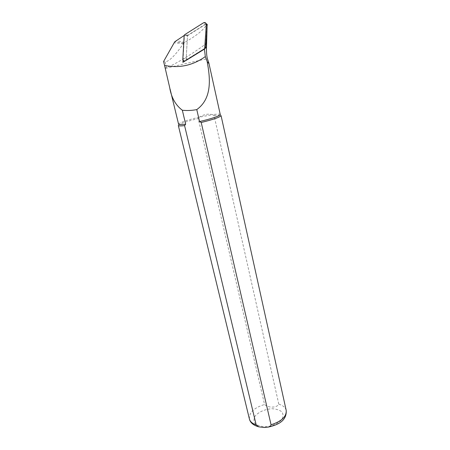 <?xml version="1.0" encoding="UTF-8"?>
<svg xmlns="http://www.w3.org/2000/svg" width="450" height="450" viewBox="0 0 450 450"><rect width="100%" height="100%" fill="white"/><g stroke="black" fill="none" stroke-linecap="round" stroke-linejoin="round"><path stroke-width="0.34" stroke-dasharray="2.25 1.69" d="M184.612 60.998L205.403 47.976L206.921 25.746L206.387 24.615M207.067 26.865L206.972 25.729C206.752 24.666 206.544 24.412 206.342 24.975C203.687 29.88 196.453 35.696 184.635 42.429L183.403 43.56C175.601 55.024 169.504 61.161 165.105 61.971L163.597 61.476M206.347 24.593L205.194 24.581L187.504 35.719L184.168 35.488L187.493 35.921L186.176 58.466L187.206 59.169L205.239 48.077M183.037 59.929L184.433 35.319M204.435 49.078L185.203 60.907M206.882 43.014C198.287 50.001 174.099 65.379 166.444 67.517L165.133 67.877M165.493 68.473C168.806 67.376 203.361 59.389 207.405 58.787M178.318 125.46L178.678 124.903C181.361 123.171 187.881 121.056 198.231 118.547L264.572 404.477C268.031 408.099 277.02 407.942 278.803 404.196L214.065 115.526L212.49 114.643C216.169 114.12 218.582 113.979 219.735 114.216L220.264 114.547M178.571 124.177L178.92 123.638C181.766 121.86 188.544 119.706 199.271 117.174L212.49 114.643C208.209 113.529 203.805 114.373 199.271 117.174L198.231 118.547M214.065 115.526L220.506 115.245L221.057 115.594M186.097 59.85L187.504 35.719M203.563 22.759L206.184 23.676L187.909 35.184L184.584 34.746M187.493 35.921L187.909 35.184M206.342 24.975L205.194 24.581M184.635 42.429L176.169 40.534M183.403 43.56L173.993 42.851M249.39 418.933C249.03 412.549 254.093 407.728 264.572 404.477M278.803 404.196C282.977 405.394 285.452 407.469 286.211 410.434M264.881 426.741C271.744 426.409 278.516 423.473 281.891 419.4C283.404 416.61 283.376 414.09 281.812 411.829C279.411 409.967 276.109 408.932 271.896 408.724C264.853 409.292 259.346 411.626 255.375 415.727C253.71 418.444 253.558 420.975 254.925 423.326C257.209 425.317 260.522 426.459 264.881 426.741M165.105 61.971L166.444 67.517M182.841 58.933L186.176 58.466M185.513 60.756L187.206 59.169M204.598 48.825L204.244 49.236M170.078 89.078L169.706 87.525M178.92 123.638L178.678 124.903M219.735 114.216L220.506 115.245M183.842 43.031L174.741 41.777M187.734 35.336L184.41 34.898"/><path stroke-width="0.67" d="M207.067 26.865L206.488 47.554C206.381 52.301 206.685 56.042 207.405 58.787L208.845 62.932C208.952 63.726 208.395 63.27 207.174 61.571L205.318 56.599L204.435 49.078M184.168 35.488L182.841 58.933C183.094 60.649 183.982 61.256 185.513 60.756L204.244 49.236L205.661 47.346L207.236 24.396L206.297 24.604C206.038 22.832 205.127 22.219 203.563 22.759L184.584 34.746L184.168 35.488L174.741 41.777L163.597 61.476L164.542 65.407M185.203 60.907L182.903 62.319L183.037 59.929M164.548 65.402C179.218 68.445 192.808 65.509 205.318 56.593M204.491 49.044L205.403 47.976M164.548 65.407L169.689 87.531C171.304 97.526 175.517 105.097 182.34 110.244L185.659 124.172C181.153 124.763 178.791 124.763 178.571 124.177L170.078 89.078M208.845 62.932L220.264 114.547C220.781 115.599 210.988 118.952 199.547 121.551L196.774 109.597C212.119 98.544 210.381 78.891 207.174 61.571M184.584 125.617C180.596 126.079 178.504 126.028 178.318 125.46L249.39 418.933C250.093 421.644 252.354 423.624 256.179 424.879L184.584 125.617L185.659 124.172M199.547 121.551L201.212 122.49L271.052 424.761C270.872 426.071 269.977 426.842 268.374 427.072L264.212 427.5L258.739 426.836L256.179 424.879M271.052 424.761C281.565 421.386 286.622 416.61 286.211 410.434L221.057 115.594C220.286 117.107 213.671 119.407 201.212 122.49M196.774 109.597C192.004 110.526 187.189 110.739 182.34 110.244M182.903 62.319L184.612 60.998M204.671 48.504L206.297 24.637L207.236 24.396L206.184 23.676M205.661 47.346L204.598 48.825M206.522 47.16L205.56 47.723M205.076 48.358L206.488 47.554M258.727 426.831C253.361 425.312 250.245 422.685 249.39 418.933M286.211 410.434C286.892 420.93 277.734 424.963 268.374 427.072"/></g></svg>
